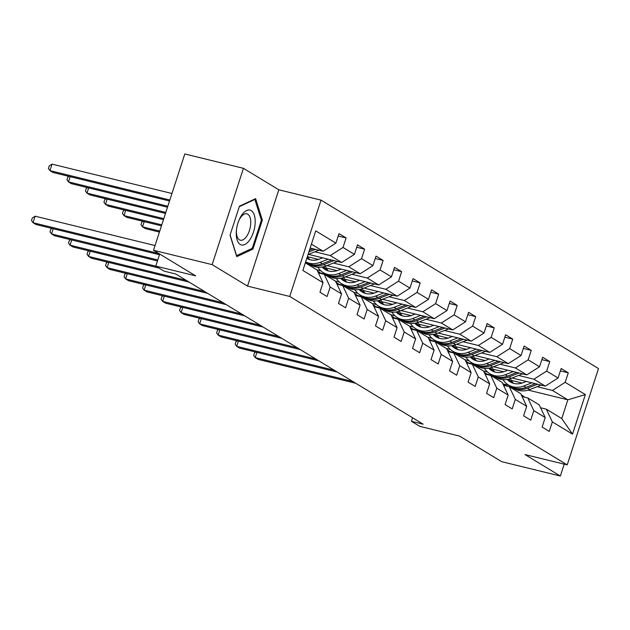 <?xml version="1.0" encoding="UTF-8"?>
<svg xmlns="http://www.w3.org/2000/svg" width="630" height="630" viewBox="0 0 630 630"><rect width="100%" height="100%" fill="white"/><g stroke="black" fill="none" stroke-linecap="round" stroke-linejoin="round"><path stroke-width="0.94" d="M243.44 168.32L184.803 153.972L153.507 250.283L212.145 264.639L247.511 286.107L289.729 296.447L321.024 200.127L278.807 189.795L243.44 168.32L212.145 264.639M289.729 296.447L567.205 464.893L598.5 368.582L321.024 200.127M567.205 464.893L524.987 454.561L560.353 476.028L564.212 464.16M560.353 476.028L501.716 461.68L459.585 436.102L419.714 426.337L411.406 421.297L423.132 424.163L175.802 274.018L164.076 271.144L155.768 266.104L195.639 275.861L153.507 250.283M305.329 262.875L317.048 269.986L323.04 282.697L319.953 292.194L327.072 296.517L330.167 287.02L341.555 293.934L338.467 303.44L345.586 307.763L348.673 298.258L360.069 305.172L356.982 314.677L364.101 319L367.188 309.495L378.583 316.418L375.496 325.915L382.615 330.238L385.702 320.741L397.097 327.655L394.01 337.16L401.129 341.476L404.216 331.978L415.611 338.893L412.524 348.398L419.643 352.721L422.73 343.216L434.125 350.13L431.038 359.635L438.157 363.959L441.244 354.454L452.639 361.376L449.552 370.873L456.671 375.197L459.758 365.699L471.153 372.613L468.066 382.119L475.185 386.434L478.272 376.937L489.667 383.851L486.58 393.356L493.699 397.68L496.786 388.175L508.182 395.097L505.095 404.594L512.214 408.917L515.301 399.412L526.696 406.334L523.609 415.831L530.728 420.155L533.815 410.658L545.21 417.572L542.123 427.077L549.242 431.4L552.329 421.895L572.505 434.141L585.365 394.577L567.851 399.806L552.423 390.442L537.091 386.686M323.04 282.697L302.865 270.451L315.724 230.879L335.9 243.125L338.987 233.628L346.106 237.951L338.208 236.014M585.365 394.577L565.189 382.331L568.276 372.826L561.157 368.503L558.07 378.008L546.675 371.086L549.762 361.589L542.643 357.265L539.556 366.762L528.16 359.848L531.248 350.343L524.128 346.027L521.041 355.525L509.646 348.611L512.733 339.105L505.614 334.782L502.527 344.287L491.132 337.365L494.219 327.868L487.1 323.544L484.013 333.05L472.618 326.127L475.705 316.63L468.586 312.307L465.499 321.804L454.104 314.89L457.191 305.385L450.072 301.069L446.985 310.566L435.59 303.652L438.677 294.147L431.558 289.824L428.471 299.329L417.076 292.407L420.163 282.909L413.044 278.586L409.957 288.091L398.562 281.169L401.649 271.672L394.53 267.348L391.443 276.846L380.048 269.931L383.135 260.426L376.016 256.103L372.928 265.608L361.533 258.694L364.62 249.189L357.501 244.865L354.414 254.37L343.019 247.448L346.106 237.951M341.555 293.934L335.562 281.224L324.166 274.31L318.418 272.9M314.921 251.811L330.254 255.567L341.649 262.482L308.424 254.355M324.166 274.31L330.167 287.02M343.019 247.448L330.254 255.567M354.414 254.37L341.649 262.482M360.069 305.172L354.076 292.47L342.681 285.548L336.932 284.146M307.676 256.749L318.52 259.402M333.435 263.057L348.768 266.805L360.163 273.727L326.939 265.592M342.681 285.548L348.673 298.258M361.533 258.694L348.768 266.805M372.928 265.608L360.163 273.727M378.583 316.418L372.59 303.707L361.195 296.793L355.446 295.383M305.345 262.883L308.582 263.679M326.19 267.986L337.034 270.64M351.95 274.294L367.282 278.05L378.677 284.965L345.453 276.83M316.74 269.798L320.867 270.813M361.195 296.793L367.188 309.495M380.048 269.931L367.282 278.05M391.443 276.846L378.677 284.965M397.097 327.655L391.104 314.945L379.709 308.031L373.96 306.621M320.827 273.381L327.096 274.916M344.704 279.224L355.548 281.886M370.464 285.532L385.796 289.288L397.191 296.202L363.967 288.067M335.255 281.043L339.381 282.051M379.709 308.031L385.702 320.741M398.562 281.169L385.796 289.288M409.957 288.091L397.191 296.202M415.611 338.893L409.618 326.183L398.223 319.268L392.474 317.866M339.342 284.618L345.61 286.154M363.219 290.469L374.062 293.123M388.978 296.769L404.31 300.526L415.705 307.44L382.481 299.313M353.769 292.281L357.895 293.289M398.223 319.268L404.216 331.978M417.076 292.407L404.31 300.526M428.471 299.329L415.705 307.44M434.125 350.13L428.132 337.428L416.737 330.506L410.988 329.104M357.856 295.864L364.124 297.399M381.733 301.707L392.577 304.361M407.492 308.015L422.824 311.763L434.22 318.685L400.995 310.551M372.283 303.518L376.409 304.534M416.737 330.506L422.73 343.216M435.59 303.652L422.824 311.763M446.985 310.566L434.22 318.685M452.639 361.376L446.646 348.666L435.251 341.751L429.502 340.342M376.37 307.101L382.638 308.637M400.247 312.945L411.091 315.599M426.006 319.252L441.339 323.009L452.734 329.923L419.509 321.788M390.797 314.764L394.923 315.772M435.251 341.751L441.244 354.454M454.104 314.89L441.339 323.009M465.499 321.804L452.734 329.923M471.153 372.613L465.16 359.903L453.765 352.989L448.017 351.579M394.876 318.339L401.152 319.875M418.761 324.182L429.605 326.844M444.52 330.49L459.853 334.246L471.248 341.161L438.023 333.026M409.311 326.001L413.438 327.009M453.765 352.989L459.758 365.699M472.618 326.127L459.853 334.246M484.013 333.05L471.248 341.161M489.667 383.851L483.667 371.141L472.279 364.227L466.531 362.825M413.39 329.577L419.667 331.112M437.275 335.428L448.119 338.082M463.034 341.728L478.367 345.484L489.762 352.398L456.537 344.271M427.825 337.239L431.952 338.247M472.279 364.227L478.272 376.937M491.132 337.365L478.367 345.484M502.527 344.287L489.762 352.398M508.182 395.097L502.181 382.386L490.794 375.464L485.045 374.062M431.904 340.822L438.181 342.358M455.789 346.665L466.633 349.319M481.548 352.973L496.881 356.722L508.276 363.644L475.051 355.509M446.339 348.477L450.466 349.493M490.794 375.464L496.786 388.175M509.646 348.611L496.881 356.722M521.041 355.525L508.276 363.644M526.696 406.334L520.695 393.624L509.308 386.71L503.559 385.3M450.418 352.06L456.695 353.595M474.303 357.903L485.147 360.557M500.062 364.211L515.395 367.967L526.79 374.882L493.566 366.747M464.853 359.722L468.98 360.73M509.308 386.71L515.301 399.412M528.16 359.848L515.395 367.967M539.556 366.762L526.79 374.882M545.21 417.572L539.209 404.862L527.822 397.947L522.073 396.538M468.933 363.297L475.209 364.833M492.817 369.141L503.661 371.802M518.577 375.448L533.909 379.205L545.304 386.119L512.08 377.984M483.367 370.96L487.494 371.968M527.822 397.947L533.815 410.658M546.675 371.086L533.909 379.205M558.07 378.008L545.304 386.119M572.505 434.141L561.763 418.556L546.336 409.185L540.587 407.783M487.447 374.535L493.723 376.071M511.332 380.386L522.176 383.04M503.638 384.087L509.158 385.442M528.192 390.104L567.851 399.806L561.763 418.556M546.336 409.185L552.329 421.895M565.189 382.331L552.423 390.442M159.689 254.04L155.768 266.104M412.555 417.745L411.406 421.297M310.141 248.062L323.135 251.244L311.417 244.133M335.9 243.125L323.135 251.244M568.276 372.826L560.377 370.897M492.991 375.614L486.974 374.141M474.477 364.376L468.46 362.904M549.762 361.589L541.863 359.651M455.962 353.139L449.946 351.666M531.248 350.343L523.349 348.414M437.448 341.893L431.432 340.42M512.733 339.105L504.835 337.176M418.934 330.655L412.918 329.183M494.219 327.868L486.321 325.93M400.42 319.418L394.404 317.945M475.705 316.63L467.806 314.693M381.906 308.172L375.889 306.7M457.191 305.385L449.292 303.455M363.392 296.935L357.375 295.462M438.677 294.147L430.778 292.218M344.878 285.697L338.861 284.224M420.163 282.909L412.264 280.972M326.364 274.459L320.347 272.987M401.649 271.672L393.75 269.734M307.849 263.214L305.408 262.623M383.135 260.426L375.236 258.497M364.62 249.189L356.722 247.259M247.511 286.107L278.807 189.795M230.021 235.203L236.762 256.654L252.929 249.102L262.356 220.098L255.615 198.639L239.447 206.191L230.021 235.203M261.261 219.831L262.356 220.098M251.386 248.724L252.929 249.102M524.648 397.168A21.121 18.262 -58.7 0 0 522.278 395.412L521.246 394.782M523.491 396.884A21.121 18.262 -58.7 0 0 521.301 394.9M256.89 352.367L255.197 357.588L352.832 381.489M255.709 352.075L254.512 352.824L253.669 355.43L255.197 357.588L258.158 359.384L355.8 383.292M521.601 395.53A21.121 18.262 121.3 0 1 522.64 396.68M526.27 381.465L523.018 382.733A17.538 15.159 121.3 0 1 510.245 381.898A17.538 15.159 121.3 0 1 507.26 379.425M531.83 382.82L523.774 385.969A21.121 18.262 121.3 0 1 508.378 384.969A21.121 18.262 121.3 0 1 503.016 379.622M541.146 385.103L529.704 389.576A21.121 18.262 121.3 0 1 514.316 388.576L512.056 387.206A21.121 18.262 -58.7 0 0 527.452 388.206L537.611 384.237M513.45 383.308A17.538 15.159 121.3 0 1 510.505 378.591M535.374 383.686L526.026 387.34A21.121 18.262 121.3 0 1 510.631 386.34L508.378 384.969M508.3 379.221A17.538 15.159 -58.7 0 0 511.402 382.528M511.355 386.749A21.121 18.262 -58.7 0 0 512.056 387.206M512.174 382.867A17.538 15.159 121.3 0 1 509.087 379.032M240.219 244.456A17.947 8.71 103.8 0 0 253.433 232.218A17.947 8.71 103.8 0 0 251.22 210.617A17.947 8.71 103.8 0 0 238.778 220.713A17.947 8.71 103.8 0 0 236.407 230.375A17.947 8.71 103.8 0 0 240.219 244.456M236.486 229.73A13.592 6.591 103.8 0 0 239.424 239.817A13.592 6.591 103.8 0 0 240.353 240.211A13.592 6.591 103.8 0 0 249.724 229.572A13.592 6.591 103.8 0 0 247.748 214.2A13.592 6.591 103.8 0 0 246.81 213.814A13.592 6.591 103.8 0 0 238.542 221.319M239.282 206.703L254.851 199.427L261.379 220.216L252.252 248.322L236.589 255.638L230.1 234.974M254.244 199.285L254.851 199.427M506.134 385.93A21.121 18.262 -58.7 0 0 503.764 384.166L502.732 383.544M504.976 385.647A21.121 18.262 -58.7 0 0 502.787 383.662M238.376 341.129L236.683 346.35L334.317 370.251M237.195 340.838L235.998 341.586L235.155 344.185L236.683 346.35L239.644 348.146L337.286 372.046M503.087 384.292A21.121 18.262 121.3 0 1 504.126 385.442M487.62 374.692A21.121 18.262 -58.7 0 0 485.258 372.928L484.218 372.298M486.462 374.409A21.121 18.262 -58.7 0 0 484.273 372.425M219.862 329.892L218.169 335.105L315.803 359.005M218.681 329.6L217.484 330.348L216.641 332.947L218.169 335.105L221.13 336.908L318.772 360.809M484.572 373.055A21.121 18.262 121.3 0 1 485.612 374.196M507.756 370.219L504.504 371.495A17.538 15.159 121.3 0 1 491.731 370.661A17.538 15.159 121.3 0 1 488.746 368.18M513.316 371.582L505.26 374.732A21.121 18.262 121.3 0 1 489.864 373.732A21.121 18.262 121.3 0 1 484.502 368.385M522.632 373.866L511.19 378.339A21.121 18.262 121.3 0 1 495.802 377.331L493.542 375.96A21.121 18.262 -58.7 0 0 508.938 376.968L519.096 372.999M494.936 372.062A17.538 15.159 121.3 0 1 491.991 367.353M516.86 372.448L507.512 376.102A21.121 18.262 121.3 0 1 492.117 375.102L489.864 373.732M489.786 367.983A17.538 15.159 -58.7 0 0 492.888 371.291M492.841 375.511A21.121 18.262 -58.7 0 0 493.542 375.96M493.66 371.629A17.538 15.159 121.3 0 1 490.573 367.786M489.242 358.982L485.99 360.258A17.538 15.159 121.3 0 1 473.217 359.423A17.538 15.159 121.3 0 1 470.232 356.942M494.802 360.344L486.746 363.494A21.121 18.262 121.3 0 1 471.35 362.494A21.121 18.262 121.3 0 1 465.987 357.139M504.118 362.628L492.676 367.093A21.121 18.262 121.3 0 1 477.288 366.093L475.028 364.723A21.121 18.262 -58.7 0 0 490.423 365.731L500.582 361.754M476.422 360.825A17.538 15.159 121.3 0 1 473.476 356.107M498.346 361.21L488.998 364.864A21.121 18.262 121.3 0 1 473.602 363.856L471.35 362.494M471.272 356.745A17.538 15.159 -58.7 0 0 474.374 360.053M474.327 364.274A21.121 18.262 -58.7 0 0 475.028 364.723M475.146 360.384A17.538 15.159 121.3 0 1 472.059 356.548M469.106 363.455A21.121 18.262 -58.7 0 0 466.743 361.691L465.704 361.061M467.948 363.171A21.121 18.262 -58.7 0 0 465.759 361.187M201.348 318.646L199.655 323.867L297.289 347.768M200.167 318.363L198.97 319.103L198.127 321.709L199.655 323.867L202.616 325.671L300.258 349.571M466.058 361.817A21.121 18.262 121.3 0 1 467.098 362.959M450.592 352.209A21.121 18.262 -58.7 0 0 448.229 350.453L447.19 349.823M449.434 351.926A21.121 18.262 -58.7 0 0 447.245 349.941M182.834 307.409L181.141 312.63L278.775 336.53M181.653 307.117L180.456 307.865L179.613 310.472L181.141 312.63L184.102 314.425L281.744 338.334M447.544 350.571A21.121 18.262 121.3 0 1 448.584 351.721M432.078 340.972A21.121 18.262 -58.7 0 0 429.715 339.208L428.676 338.586M430.92 340.688A21.121 18.262 -58.7 0 0 428.731 338.704M164.32 296.171L162.627 301.384L260.261 325.293M163.138 295.88L161.941 296.628L161.099 299.226L162.627 301.384L165.588 303.188L263.23 327.088M429.03 339.334A21.121 18.262 121.3 0 1 430.07 340.483M470.728 347.744L467.476 349.012A17.538 15.159 121.3 0 1 454.702 348.185A17.538 15.159 121.3 0 1 451.718 345.705M476.288 349.107L468.232 352.257A21.121 18.262 121.3 0 1 452.836 351.249A21.121 18.262 121.3 0 1 447.473 345.901M485.604 351.382L474.162 355.856A21.121 18.262 121.3 0 1 458.774 354.855L456.514 353.485A21.121 18.262 -58.7 0 0 471.909 354.485L482.068 350.516M457.908 349.587A17.538 15.159 121.3 0 1 454.962 344.87M479.832 349.973L470.484 353.619A21.121 18.262 121.3 0 1 455.088 352.619L452.836 351.249M452.757 345.5A17.538 15.159 -58.7 0 0 455.86 348.807M455.813 353.036A21.121 18.262 -58.7 0 0 456.514 353.485M456.632 349.146A17.538 15.159 121.3 0 1 453.545 345.311M452.214 336.507L448.962 337.774A17.538 15.159 121.3 0 1 436.188 336.94A17.538 15.159 121.3 0 1 433.204 334.467M457.774 337.861L449.718 341.011A21.121 18.262 121.3 0 1 434.322 340.011A21.121 18.262 121.3 0 1 428.959 334.664M467.09 340.145L455.647 344.618A21.121 18.262 121.3 0 1 440.26 343.618L438 342.248A21.121 18.262 -58.7 0 0 453.395 343.248L463.554 339.279M439.394 338.349A17.538 15.159 121.3 0 1 436.448 333.632M461.317 338.727L451.97 342.381A21.121 18.262 121.3 0 1 436.574 341.381L434.322 340.011M434.243 334.262A17.538 15.159 -58.7 0 0 437.346 337.57M437.299 341.791A21.121 18.262 -58.7 0 0 438 342.248M438.118 337.908A17.538 15.159 121.3 0 1 435.031 334.073M433.7 325.261L430.447 326.537A17.538 15.159 121.3 0 1 417.674 325.702A17.538 15.159 121.3 0 1 414.69 323.221M439.26 326.623L431.203 329.773A21.121 18.262 121.3 0 1 415.808 328.773A21.121 18.262 121.3 0 1 410.445 323.418M448.576 328.907L437.133 333.38A21.121 18.262 121.3 0 1 421.746 332.372L419.485 331.002A21.121 18.262 -58.7 0 0 434.881 332.01L445.04 328.041M420.879 327.104A17.538 15.159 121.3 0 1 417.934 322.395M442.803 327.49L433.456 331.144A21.121 18.262 121.3 0 1 418.06 330.144L415.808 328.773M415.729 323.025A17.538 15.159 -58.7 0 0 418.832 326.332M418.785 330.553A21.121 18.262 -58.7 0 0 419.485 331.002M419.604 326.671A17.538 15.159 121.3 0 1 416.517 322.828M415.186 314.023L411.933 315.299A17.538 15.159 121.3 0 1 399.16 314.464A17.538 15.159 121.3 0 1 396.175 311.984M420.745 315.386L412.689 318.536A21.121 18.262 121.3 0 1 397.294 317.536A21.121 18.262 121.3 0 1 391.931 312.181M430.062 317.662L418.619 322.135A21.121 18.262 121.3 0 1 403.231 321.135L400.971 319.764A21.121 18.262 -58.7 0 0 416.367 320.764L426.526 316.795M402.365 315.866A17.538 15.159 121.3 0 1 399.42 311.149M424.289 316.252L414.942 319.906A21.121 18.262 121.3 0 1 399.546 318.898L397.294 317.536M397.215 311.787A17.538 15.159 -58.7 0 0 400.318 315.094M400.27 319.315A21.121 18.262 -58.7 0 0 400.971 319.764M401.089 315.425A17.538 15.159 121.3 0 1 398.002 311.59M396.672 302.786L393.419 304.054A17.538 15.159 121.3 0 1 380.646 303.227A17.538 15.159 121.3 0 1 377.661 300.746M402.231 304.148L394.175 307.298A21.121 18.262 121.3 0 1 378.78 306.29A21.121 18.262 121.3 0 1 373.417 300.943M411.548 306.424L400.105 310.897A21.121 18.262 121.3 0 1 384.717 309.897L382.457 308.527A21.121 18.262 -58.7 0 0 397.853 309.527L408.012 305.558M383.851 304.629A17.538 15.159 121.3 0 1 380.906 299.911M405.775 305.014L396.427 308.661A21.121 18.262 121.3 0 1 381.032 307.661L378.78 306.29M378.701 300.541A17.538 15.159 -58.7 0 0 381.804 303.849M381.756 308.078A21.121 18.262 -58.7 0 0 382.457 308.527M382.575 304.188A17.538 15.159 121.3 0 1 379.488 300.352M159.752 231.068L142.514 226.847L145.475 228.651L159.429 232.06M144.207 221.626L142.514 226.847L140.986 224.689L141.829 222.083L143.026 221.343M378.157 291.548L374.905 292.816A17.538 15.159 121.3 0 1 362.132 291.981A17.538 15.159 121.3 0 1 359.147 289.509M383.717 292.903L375.661 296.053A21.121 18.262 121.3 0 1 360.266 295.053A21.121 18.262 121.3 0 1 354.903 289.705M393.033 295.186L381.591 299.659A21.121 18.262 121.3 0 1 366.203 298.651L363.943 297.289A21.121 18.262 -58.7 0 0 379.339 298.289L389.498 294.32M365.337 293.391A17.538 15.159 121.3 0 1 362.392 288.674M387.261 293.769L377.913 297.423A21.121 18.262 121.3 0 1 362.518 296.423L360.266 295.053M360.187 289.304A17.538 15.159 -58.7 0 0 363.289 292.611M363.242 296.832A21.121 18.262 -58.7 0 0 363.943 297.289M364.061 292.95A17.538 15.159 121.3 0 1 360.974 289.115M161.776 224.855L124 215.61L126.961 217.405L161.453 225.847M125.693 210.389L124 215.61L122.472 213.444L123.315 210.845L124.512 210.097M359.643 280.303L356.391 281.579A17.538 15.159 121.3 0 1 343.618 280.744A17.538 15.159 121.3 0 1 340.633 278.263M365.203 281.665L357.147 284.815A21.121 18.262 121.3 0 1 341.751 283.815A21.121 18.262 121.3 0 1 336.389 278.46M374.519 283.949L363.077 288.422A21.121 18.262 121.3 0 1 347.689 287.414L345.429 286.044A21.121 18.262 -58.7 0 0 360.825 287.052L370.983 283.083M346.823 282.145A17.538 15.159 121.3 0 1 343.878 277.436M368.747 282.531L359.399 286.185A21.121 18.262 121.3 0 1 344.004 285.185L341.751 283.815M341.673 278.066A17.538 15.159 -58.7 0 0 344.775 281.374M344.728 285.595A21.121 18.262 -58.7 0 0 345.429 286.044M345.547 281.712A17.538 15.159 121.3 0 1 342.46 277.869M163.792 218.641L105.486 204.364L108.447 206.167L163.469 219.634M107.179 199.151L105.486 204.364L103.958 202.206L104.801 199.608L105.997 198.859M341.129 269.065L337.877 270.341A17.538 15.159 121.3 0 1 325.104 269.506A17.538 15.159 121.3 0 1 322.119 267.025M346.689 270.427L338.633 273.577A21.121 18.262 121.3 0 1 323.237 272.577A21.121 18.262 121.3 0 1 317.874 267.222M356.005 272.703L344.571 277.176A21.121 18.262 121.3 0 1 329.175 276.176L326.915 274.806A21.121 18.262 -58.7 0 0 342.31 275.806L352.469 271.837M328.309 270.908A17.538 15.159 121.3 0 1 325.363 266.191M350.233 271.294L340.885 274.948A21.121 18.262 121.3 0 1 325.489 273.94L323.237 272.577M323.159 266.829A17.538 15.159 -58.7 0 0 326.261 270.136M326.214 274.357A21.121 18.262 -58.7 0 0 326.915 274.806M327.033 270.467A17.538 15.159 121.3 0 1 323.946 266.632M165.808 212.428L86.971 193.126L89.933 194.93L165.485 213.42M88.665 187.913L86.971 193.126L85.444 190.969L86.286 188.362L87.483 187.622M322.615 257.827L319.363 259.095A17.538 15.159 121.3 0 1 306.786 258.387M328.175 259.19L320.119 262.34A21.121 18.262 121.3 0 1 305.66 261.859M337.491 261.466L326.057 265.939A21.121 18.262 121.3 0 1 310.661 264.939L308.401 263.568A21.121 18.262 -58.7 0 0 323.796 264.568L333.955 260.599M309.795 259.67A17.538 15.159 121.3 0 1 307.456 256.323M331.719 260.056L322.371 263.702A21.121 18.262 121.3 0 1 306.975 262.702L305.644 261.891M306.857 258.158A17.538 15.159 -58.7 0 0 307.747 258.891M307.7 263.12A21.121 18.262 -58.7 0 0 308.401 263.568M308.519 259.229A17.538 15.159 121.3 0 1 307.007 257.702M167.832 206.215L68.457 181.889L71.418 183.692L167.509 207.207M70.15 176.668L68.457 181.889L66.93 179.731L67.772 177.124L68.969 176.384M413.563 329.734A21.121 18.262 -58.7 0 0 411.201 327.97L410.161 327.34M412.406 329.451A21.121 18.262 -58.7 0 0 410.217 327.466M145.806 284.933L144.112 290.147L241.747 314.047M144.624 284.642L143.427 285.39L142.585 287.989L144.112 290.147L147.073 291.95L244.716 315.85M410.516 328.096A21.121 18.262 121.3 0 1 411.555 329.238M395.049 318.496A21.121 18.262 -58.7 0 0 392.687 316.732L391.647 316.102M393.892 318.213A21.121 18.262 -58.7 0 0 391.702 316.228M127.291 273.688L125.598 278.909L223.233 302.809M126.11 273.404L124.913 274.144L124.071 276.751L125.598 278.909L128.559 280.712L226.202 304.613M392.002 316.858A21.121 18.262 121.3 0 1 393.041 318M376.535 307.251A21.121 18.262 -58.7 0 0 374.173 305.495L373.133 304.865M375.378 306.967A21.121 18.262 -58.7 0 0 373.188 304.983M108.777 262.45L107.084 267.671L204.718 291.572M107.596 262.159L106.399 262.907L105.556 265.514L107.084 267.671L110.045 269.467L207.687 293.375M373.488 305.613A21.121 18.262 121.3 0 1 374.527 306.763M358.021 296.013A21.121 18.262 -58.7 0 0 355.659 294.249L354.619 293.619M356.863 295.73A21.121 18.262 -58.7 0 0 354.674 293.745M90.263 251.213L88.57 256.426L186.204 280.334M89.082 250.921L87.885 251.669L87.042 254.268L88.57 256.426L91.531 258.229L189.173 282.13M354.974 294.375A21.121 18.262 121.3 0 1 356.013 295.525M339.515 284.776A21.121 18.262 -58.7 0 0 337.144 283.012L336.105 282.382M338.349 284.492A21.121 18.262 -58.7 0 0 336.16 282.508M71.749 239.975L70.056 245.188L155.964 266.222M70.568 239.684L69.371 240.432L68.528 243.03L70.056 245.188L73.017 246.991L158.933 268.026M336.459 283.138A21.121 18.262 121.3 0 1 337.499 284.28M321.001 273.538A21.121 18.262 -58.7 0 0 318.63 271.774L317.591 271.144M319.835 273.255A21.121 18.262 -58.7 0 0 317.646 271.27M53.235 228.729L51.542 233.95L157.768 259.954M52.054 228.446L50.857 229.186L50.014 231.793L51.542 233.95L54.503 235.754L157.445 260.946M317.945 271.892A21.121 18.262 121.3 0 1 318.985 273.042M155.043 245.558L35.138 216.2L33.028 222.713L158.807 253.504M35.138 216.2L32.343 217.948L31.5 220.555L33.028 222.713L35.989 224.508L159.461 254.74M318.977 250.228L308.046 254.496M171.966 193.497L52.054 164.139L49.943 170.651L52.904 172.447L169.525 200.994M313.204 248.811L309.417 250.291M308.889 251.921L315.441 249.362M169.848 200.001L49.943 170.651L48.415 168.486L49.258 165.887L52.054 164.139M526.026 387.34L523.774 385.969M529.704 389.576L527.452 388.206M507.512 376.102L505.26 374.732M511.19 378.339L508.938 376.968M488.998 364.864L486.746 363.494M492.676 367.093L490.423 365.731M470.484 353.619L468.232 352.257M474.162 355.856L471.909 354.485M451.97 342.381L449.718 341.011M455.647 344.618L453.395 343.248M433.456 331.144L431.203 329.773M437.133 333.38L434.881 332.01M414.942 319.906L412.689 318.536M418.619 322.135L416.367 320.764M396.427 308.661L394.175 307.298M400.105 310.897L397.853 309.527M377.913 297.423L375.661 296.053M381.591 299.659L379.339 298.289M359.399 286.185L357.147 284.815M363.077 288.422L360.825 287.052M340.885 274.948L338.633 273.577M344.571 277.176L342.31 275.806M322.371 263.702L320.119 262.34M326.057 265.939L323.796 264.568"/></g></svg>
